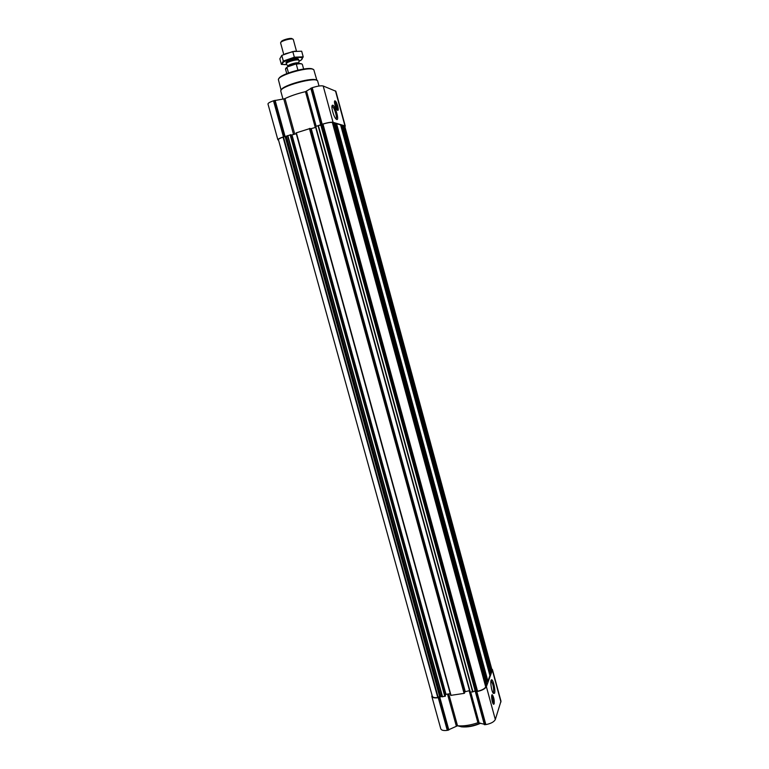 <?xml version="1.0" encoding="UTF-8"?>
<svg xmlns="http://www.w3.org/2000/svg" width="769" height="769" viewBox="0 0 769 769"><rect width="100%" height="100%" fill="white"/><g stroke="black" fill="none" stroke-linecap="round" stroke-linejoin="round"><path stroke-width="1.15" d="M331.939 106.468L332.439 106.583C334.582 107.718 337.629 118.58 335.89 118.878M470.013 692.321L315.453 126.587L470.013 692.321L474.213 691.283L476.847 691.571C481.913 690.552 485.095 688.909 486.383 686.65L492.352 670.241L491.631 668.588M464.428 691.946L469.542 690.591M464.668 692.869L310.215 128.452L296.065 132.912L450.711 695.387L464.082 693.388L464.668 692.869L310.205 128.452M445.213 695.07L446.001 694.34L450.24 693.667M439.589 696.435L442.56 696.81L445.443 695.897L290.903 134.758L283.04 137.113C279.954 138.209 278.416 139.054 278.416 139.67L432.322 696.253C432.812 697.445 434.629 697.877 437.772 697.56L439.589 696.435L285.184 136.815M315.453 126.587L322.182 124.232C327.363 122.646 330.987 122.002 333.064 122.319L344.945 125.895L344.906 126.76M291.009 135.142L296.286 133.71M310.33 128.875L315.674 127.385M474.213 691.283L476.136 690.533L477.549 691.235C481.73 690.302 484.46 688.889 485.748 687.005L485.72 686.909M476.453 690.562L322.201 124.741L322.98 124.078C327.277 122.8 330.401 122.261 332.333 122.434L485.758 686.948M489.651 673.317L341.234 125.828L489.815 673.346L490.872 673.019L491.218 672.029L343.195 125.712M341.234 125.828L343.205 125.683M487.902 681.171L489.92 675.586L340.629 124.914L336.591 123.694L335.294 124.069L486.652 681.478L487.902 681.171L336.591 123.694M485.374 685.544L486.892 683.795M332.544 123.107L334.65 123.127L486.912 683.833M490.833 670.578L491.9 669.588L344.781 126.299L343.387 126.356M278.551 140.16L277.878 139.814C277.917 139.093 279.772 138.112 283.453 136.872L286.933 136.075M277.878 139.814L267.977 104.007C267.977 103.152 269.813 102.075 273.485 100.777L283.751 98.932L293.566 134.594M345.3 126.154L335.842 91.242L323.201 85.993C321.067 85.503 317.405 86.07 312.224 87.695L305.476 91.655C297.459 93.578 290.634 95.875 284.982 98.567L283.751 98.932M337.658 110.342L337.504 110.255C335.63 109.236 333.256 99.499 335.246 100.979C337.024 101.941 339.389 111.149 337.658 110.342M336.716 119.522L335.793 118.762C333.237 115.869 330.68 105.257 332.544 105.238C334.919 104.449 339.658 120.695 336.716 119.522M319.817 125.347L322.201 124.741M486.239 681.344L335.246 124.184M489.276 673.183L341.176 125.943M432.034 695.195L431.822 696.397C432.418 697.762 434.572 698.194 438.263 697.704L441.464 696.493M431.822 696.397L440.791 728.839C441.425 730.31 443.588 730.829 447.289 730.367L457.507 725.782C463.707 726.282 470.503 725.254 477.905 722.716L485.845 724.6C490.91 723.61 494.063 721.918 495.313 719.515L500.984 701.165L492.4 669.463M494.15 703.885L493.535 704.25C491.968 703.337 490.795 693.484 492.41 694.868C493.89 697.329 494.477 700.338 494.15 703.885M494.563 693.263L493.265 693.34C491.256 690.812 489.891 679.652 491.593 679.825C493.208 679.267 495.697 690.504 494.563 693.263M312.954 69.393C310.013 65.73 279.58 74.045 278.907 78.707M316.915 80.418L313.973 70.296C313.617 65.029 276.09 75.295 278.493 80.005L281.118 90.204M316.722 80.341C313.925 76.612 281.762 85.407 281.243 90.04M319.02 86.022L317.703 81.187C317.386 75.987 278.426 86.647 280.829 91.28L282.973 99.057M334.726 100.989L335.476 101.633M337.947 109.39L337.716 110.352M335.322 103.325L335.534 103.363C336.745 105.161 337.187 106.747 336.851 108.112M337.101 108.304L336.774 108.025C335.544 105.795 335.13 104.094 335.534 102.931C337.053 104.815 337.581 106.603 337.101 108.304M337.495 109.746C335.784 109.285 333.458 99.499 335.592 101.729C337.697 105.353 338.341 108.025 337.543 109.765L337.495 109.746M337.706 109.746L337.13 109.919M334.515 101.681L335.073 101.479M480.298 723.11C473.531 725.984 467.158 727.157 461.169 726.618L457.718 725.801M480.654 723.254C473.973 726.186 467.629 727.387 461.621 726.859L457.651 725.801M490.958 680.873L491.218 680.978C493.15 684.16 493.9 688.024 493.487 692.561L493.102 693.09M493.958 703.472L493.631 704.308M491.997 694.868L493.602 703.731C492.15 703.481 490.958 693.59 492.612 695.58M492.275 697.175L493.112 702.02M493.64 702.02L493.14 702.049C492.208 699.8 492.006 698.06 492.516 696.839C493.419 697.925 493.794 699.646 493.64 702.02M493.698 703.731L493.179 703.827M301.842 63.99C301.006 63.404 298.958 63.423 295.7 64.048L287.366 66.922L285.722 68.393M287.366 66.922L285.539 69.181M302.4 64.567L302.38 64.452C301.948 63.644 299.92 63.548 296.286 64.183L295.7 64.048M296.286 64.183L297.911 70.104M286.952 67.403L288.471 72.94M292.297 39.036L292.297 39.036C292.287 37.047 280.224 40.344 281.233 42.055M293.335 39.652L293.325 39.594C293.085 37.46 279.743 41.103 280.637 43.064L280.656 43.122M298.987 60.741L299.006 60.415C298.68 58.511 285.655 62.078 286.347 63.875L286.529 64.144M295.075 51.129L285.116 53.83M281.377 64.413L279.849 58.829L281.781 55.397L292.797 51.542L301.679 51.206L303.217 56.829L294.344 57.214L283.328 61.049L281.377 64.413L286.818 64.558C283.559 64.798 282.108 64.375 282.463 63.279L282.396 63.279M282.463 63.279C283.252 60.559 298.968 56.108 301.813 57.8L302.044 57.925C302.909 58.684 301.881 59.79 298.949 61.232L301.054 60.222L303.217 56.829M292.797 51.542L294.344 57.214M281.781 55.397L283.328 61.049M299.016 60.443L298.362 58.992C296.257 57.8 284.886 61.385 286.078 62.866M437.772 697.56L283.04 137.113M472.666 692.023L318.068 125.674M470.349 692.388L315.751 126.433M464.082 693.388L309.446 128.49M451.038 695.455L296.353 132.758M444.838 696.445L290.124 134.796M442.56 696.81L287.837 135.536M485.748 687.005L332.333 122.434M477.549 691.235L322.98 124.078M491.218 672.068L343.185 125.674M490.872 673.019L342.503 125.472M489.92 675.624L340.609 124.905M486.912 683.881L334.63 123.107M486.546 684.881L333.9 122.886M491.92 670.078L344.608 126.116M273.485 100.777L283.453 136.872M274.273 100.518L284.232 136.613M275.1 100.306L285.059 136.411M284.982 98.567L294.787 134.2M305.476 91.655L315.271 127.519M306.581 91.232L316.165 126.299M310.801 88.252L320.75 124.761M311.426 87.964L321.384 124.491M312.224 87.695L322.182 124.232M323.201 85.993L333.064 122.319M335.476 90.915L344.945 125.895M438.195 697.406L283.492 137.007M439.974 696.291L285.607 136.719M440.214 696.253L285.847 136.642M440.868 696.272L286.452 136.382M442.3 696.801L287.596 135.642M445.318 696.195L290.672 134.7M445.434 695.926L290.893 134.748M445.395 694.647L291.345 135.219M446.001 694.34L292.037 135.094M464.563 693.138L309.994 128.394M464.572 691.591L310.599 128.942M465.168 691.283L311.282 128.817M472.973 691.917L318.395 125.587M475.117 690.822L320.846 125.164M475.896 690.572L321.673 124.953M476.136 690.533L321.913 124.876M477.203 691.206L322.663 124.222M486.383 685.025L333.688 122.905M486.825 681.517L335.447 123.992M487.431 681.411L336.053 123.79M489.815 673.346L341.378 125.751M490.411 673.25L341.984 125.558M491.67 670.27L344.301 126.145M438.263 697.704L447.289 730.367M439.051 697.579L448.067 730.252M439.82 697.329L448.836 730.002M447.529 694.099L456.315 726.051M448.74 693.907L457.507 725.782M469.148 690.649L477.905 722.716M470.763 692.321L479.039 722.629M475.367 691.677L484.374 724.686M476.049 691.696L485.047 724.715M476.847 691.571L485.845 724.6M486.383 686.65L495.313 719.515M492.352 670.241L500.946 702.001M298.814 63.404L298.795 63.231C298.507 61.626 287.385 64.673 287.962 66.192L288.039 66.355M299.006 60.415L298.833 63.491C298.66 61.828 287.356 64.923 288.067 66.432L286.347 63.875M295.536 64.106L289.029 66.355M332.439 106.583L331.92 106.756M450.711 695.387L296.065 132.912M486.652 681.478L335.294 124.069M331.968 106.458L332.544 105.238M490.987 680.738L491.593 679.825M285.501 69.075L286.75 73.622M302.38 64.452L303.62 69.008M280.637 43.064L283.751 54.436M293.325 39.594L296.43 50.985M302.044 57.925L303.063 57.252"/></g></svg>
